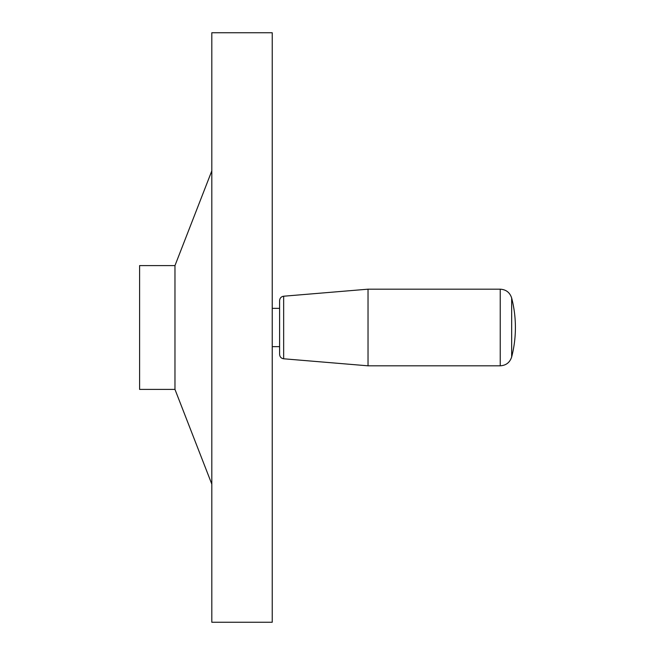 <?xml version="1.0" encoding="UTF-8"?>
<svg xmlns="http://www.w3.org/2000/svg" width="655" height="655" viewBox="0 0 655 655"><rect width="100%" height="100%" fill="white"/><g stroke="black" fill="none" stroke-linecap="round" stroke-linejoin="round"><path stroke-width="0.98" d="M174.967 265.602L139.597 265.602L139.597 389.398L174.967 389.398L174.967 265.602L211.811 170.865M272.234 622.25L272.234 32.75L211.811 32.75L211.811 622.25L272.234 622.25M500.24 289.183C506.053 289.543 509.86 292.49 511.661 298.025L511.661 356.975C509.86 362.51 506.053 365.457 500.24 365.817L500.24 289.183L368.028 289.183L368.028 365.817L283.656 358.784C281.167 358.367 279.816 356.893 279.603 354.38L279.603 300.62C279.816 298.107 281.167 296.633 283.656 296.216L283.656 358.784M174.967 389.398L211.811 484.135M511.661 356.975A117.9 117.9 0 0 0 511.661 298.025M283.656 296.216L368.028 289.183M279.603 308.341L272.234 308.341M279.603 346.659L272.234 346.659M500.24 365.817L368.028 365.817"/></g></svg>

